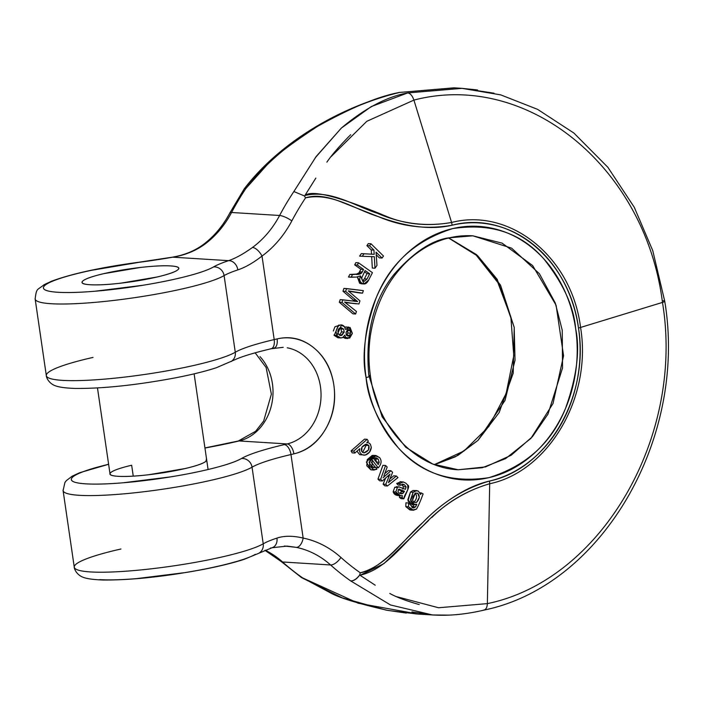 <?xml version="1.0" encoding="UTF-8"?>
<svg xmlns="http://www.w3.org/2000/svg" width="703" height="703" viewBox="0 0 703 703"><rect width="100%" height="100%" fill="white"/><g stroke="black" fill="none" stroke-linecap="round" stroke-linejoin="round"><path stroke-width="1.05" d="M375.217 585.204L359.69 575.036L360.261 572.787A253.95 212.491 -86.4 0 1 340.929 557.453A107.436 89.905 93.6 0 0 303.151 538.067C292.949 535.66 284.214 535.668 276.956 538.085A97.673 13.032 -8.3 0 0 263.23 543.806A9.763 9.183 59.9 0 1 259.02 553.112A9.763 9.183 59.9 0 1 258.88 553.191A9.763 9.183 -120.1 0 0 259.02 553.112A9.763 9.183 -120.1 0 0 263.23 543.806A97.673 13.032 171.7 0 1 155.073 568.367A97.673 13.032 171.7 0 1 74.298 566.592A97.673 13.032 -8.3 0 0 155.073 568.367A97.673 13.032 -8.3 0 0 263.23 543.806L252.043 467.179A97.673 13.032 171.7 0 1 290.972 454.542L303.151 538.067C292.949 535.66 284.214 535.668 276.956 538.085A97.673 13.032 -8.3 0 0 263.23 543.806L252.043 467.179A97.673 13.032 171.7 0 1 290.972 454.542L293.88 453.857A9.763 5.185 -103.1 0 0 287.14 443.945L239.099 440.948L287.14 443.945A48.832 40.862 -86.4 0 0 321.051 395.024A48.832 40.862 -86.4 0 0 287.237 347.809A48.832 40.862 -86.4 0 1 321.051 395.024A48.832 40.862 -86.4 0 1 287.14 443.945A9.763 5.185 76.9 0 1 293.88 453.857A58.604 49.034 93.6 0 0 333.846 385.103A58.604 49.034 93.6 0 0 277.105 338.916C290.462 335.797 302.677 338.749 313.758 347.765C324.839 356.79 331.535 369.233 333.846 385.103C336.166 400.974 333.415 415.622 325.612 429.041C317.809 442.468 307.229 450.746 293.88 453.857L290.972 454.542L303.151 538.067A107.436 89.905 -86.4 0 1 340.929 557.453A253.95 212.491 93.6 0 0 360.261 572.787C369.216 571.451 380.358 564.377 393.689 551.565L422.942 522.399C433.848 511.107 445.895 501.547 459.077 493.699C469.323 487.61 479.472 483.383 489.516 481.037C503.796 477.706 517.057 471.256 529.297 461.678C541.521 452.117 551.811 440.166 560.142 425.833C568.481 411.51 574.237 395.886 577.418 378.97C580.616 361.983 580.968 344.997 578.49 327.993C576.012 310.99 570.88 295.286 563.103 280.866C555.361 266.49 545.572 254.504 533.744 244.881C521.916 235.25 508.937 228.739 494.815 225.32C480.676 221.911 466.476 221.867 452.196 225.197C431.431 230.048 406.809 227.183 378.328 216.621L342.774 202.578C327.774 196.295 315.375 194.713 305.568 197.851A253.95 212.491 93.6 0 0 291.833 220.909A107.436 89.905 -86.4 0 1 262.017 256.068L274.196 339.593L277.105 338.916A9.763 5.185 76.9 0 1 274.056 348.082A9.763 5.185 76.9 0 1 273.168 348.161M379.673 480.826L377.968 479.165L382.907 465.316L385.569 465.483L380.639 479.332L382.344 480.993L389.989 474.103L385.771 484.341L387.45 485.984L397.968 477.574L396.343 475.993L388.408 482.645L392.599 472.337L390.956 470.729L385.051 475.966L383.838 475.887L385.051 475.966L390.956 470.729L392.599 472.337L388.408 482.645L396.343 475.993L397.968 477.574L387.45 485.984L385.771 484.341L389.989 474.103L382.344 480.993L380.639 479.332L385.569 465.483L387.186 467.056L385.569 465.483L382.907 465.316L377.968 479.165L380.639 479.332L377.968 479.165L379.673 480.826L382.344 480.993L379.673 480.826M384.664 473.769L388.284 470.562L390.956 470.729L388.284 470.562L384.664 473.769M389.937 478.945L393.68 475.826L396.343 475.993L393.68 475.826L389.937 478.945M384.787 485.817L383.109 484.174L385.613 478.049L383.109 484.174L385.771 484.341L383.109 484.174L384.787 485.817L387.45 485.984L384.787 485.817M366.869 442.53L368.89 442.864L366.79 442.6L368.354 441.238L367.177 439.305L364.506 439.138L351.043 450.922L352.212 452.855L351.043 450.922L364.506 439.138L367.177 439.305L353.706 451.089L354.883 453.022L359.822 448.707C359.154 451.405 360.006 453.444 362.379 454.823L359.716 454.656L356.983 451.185L359.716 454.656L362.563 454.903M342.976 291.218L343.916 288.397L346.579 288.564L345.648 291.385L355.955 300.172L353.284 300.005L342.976 291.218L345.648 291.385L346.579 288.564L363.354 290.629L343.916 288.397L342.976 291.218L345.648 291.385L357.616 301.587L355.955 300.172L353.284 300.005L354.945 301.42L342.976 291.218M359.848 292.984L348.609 291.191L362.52 293.151L363.354 290.629L362.52 293.151L359.848 292.984M356.272 303.793L345.103 302.448L358.943 303.96L359.962 300.866L350.709 292.975L359.962 300.866L358.943 303.96L347.739 302.835L356.272 303.793M352.941 313.846L339.321 302.264L340.19 299.636L342.862 299.803L341.992 302.431L355.613 314.013L356.456 311.473L347.546 304.373L356.456 311.473L355.613 314.013L341.992 302.431L342.862 299.803L355.639 301.341L340.19 299.636L339.321 302.264L341.992 302.431L339.321 302.264L352.941 313.846L355.613 314.013L352.941 313.846M372.089 469.903L370.903 469.824L366.79 465.781L367.23 459.639L372.195 455.43L373.75 455.377M375.279 467.275L371.184 462.012L375.279 467.275M371.518 254.161L371.272 249.925L366.896 245.628L368.31 243.589L370.973 243.756L383.478 256.015L382.063 258.054L376.043 252.157L376.975 265.374L374.989 268.23L374.33 256.718L362.273 256.287L364.013 253.774L374.189 254.328L373.943 250.092L369.558 245.795L370.973 243.756L369.558 245.795L373.943 250.092L374.189 254.328L364.013 253.774L362.273 256.287L374.33 256.718L374.989 268.23L376.975 265.374L376.043 252.157L382.063 258.054L383.478 256.015L370.973 243.756L368.31 243.589L366.896 245.628L369.558 245.795L366.896 245.628L371.272 249.925L373.943 250.092L371.272 249.925L371.518 254.161L374.189 254.328L361.351 253.607L371.518 254.161M379.392 257.887L376.228 254.785L379.392 257.887L382.063 258.054L379.392 257.887M371.659 256.551L372.318 268.063L371.667 256.63M359.602 256.12L361.351 253.607L364.013 253.774L361.351 253.607L359.602 256.12L362.273 256.287L359.602 256.12M402.845 484.121L404.559 484.85L406.088 486.863L405.438 489.306L398.909 486.889L405.438 489.306L406.088 486.863L404.559 484.85L402.591 484.121L400.877 485.263L398.206 485.096L396.677 483.506L399.348 483.673L403.346 481.959L405.851 483.181L407.74 485.088C410.631 486.318 405.561 493.251 404.234 496.845L403.812 498.84L401.149 498.673L399.436 497.425L399.682 495.457C396.202 495.756 394.023 494.525 393.153 491.766L394.761 487.276L399.418 486.889L394.761 487.276L397.432 487.443L394.761 487.276L393.153 491.766L395.824 491.933L393.153 491.766L397.916 495.589L400.578 495.756L395.824 491.933L397.432 487.443L398.909 486.889L396.237 486.722M402.775 489.139L403.425 486.696L401.659 484.534L404.559 484.85L401.888 484.683L403.425 486.696L406.088 486.863L403.425 486.696L402.775 489.139M400.025 481.696L403.346 481.959L399.348 483.673L396.677 483.506L400.675 481.792L396.677 483.506L398.206 485.096L400.877 485.263L402.591 484.121M344.725 327.071L346.597 326.957M345.85 338.398L343.055 337.308L345.727 337.475L343.064 337.308L345.208 338.363L347.88 338.53L345.727 337.475L344.786 335.138L342.853 337.431L340.639 337.941L336.851 335.568L333.951 334.997M339.259 337.651L334.18 335.401L338.705 325.102L339.874 325.181M333.327 330.999L334.971 326.737L340.024 325.12M366.087 377.573C363.679 361.061 364.022 344.558 367.107 328.064C370.2 311.561 375.806 296.332 383.926 282.36C392.046 268.397 402.063 256.753 413.979 247.438C425.895 238.124 438.795 231.841 452.688 228.598C466.59 225.355 480.413 225.391 494.174 228.721C507.926 232.043 520.572 238.396 532.101 247.772C543.63 257.157 553.164 268.854 560.704 282.87C568.244 296.886 573.217 312.15 575.634 328.661C578.042 345.173 577.699 361.676 574.606 378.179C571.513 394.673 565.906 409.902 557.787 423.874C549.667 437.846 539.649 449.489 527.733 458.804C515.817 468.119 502.917 474.393 489.024 477.636C475.131 480.878 461.309 480.843 447.547 477.522C433.786 474.2 421.15 467.846 409.621 458.461C398.091 449.076 388.557 437.38 381.017 423.364C373.469 409.348 368.495 394.084 366.087 377.573C367.845 399.541 378.46 422.819 397.942 447.398C420.543 473.374 450.904 483.453 489.024 477.636C526.275 465.861 551.793 442.732 565.572 408.267C576.838 376.509 580.186 349.98 575.634 328.661C573.868 306.693 563.252 283.414 543.779 258.845C521.169 232.869 490.808 222.789 452.688 228.598C415.447 240.382 389.928 263.502 376.14 297.975C364.883 329.725 361.527 356.254 366.087 377.573A9.763 1.301 -8.3 0 0 370.411 375.85A9.763 1.301 171.7 0 1 366.087 377.573M413.487 510.229L410.816 510.062L405.807 506.608L408.478 506.775L408.601 502.988L408.478 506.775L412.406 510.026L416.484 509.086C418.54 505.562 420.746 500.501 423.101 493.91C420.746 500.501 418.54 505.562 416.484 509.086L413.487 510.229L408.478 506.775L405.807 506.608L405.939 502.821L408.601 502.988L405.939 502.821L405.807 506.608L409.735 509.86L411.167 510.088M412.942 506.696L414.102 504.13L412.942 506.696L415.614 506.863L412.942 506.696L412.063 507.54M410.271 504.051L408.012 500.844L410.455 492.091L412.96 490.509L416.633 490.606L418.347 491.107L420.622 494.569L418.347 491.107L412.96 490.509L410.455 492.091L413.118 492.258L410.455 492.091L407.845 499.675L412.046 504.657L414.717 504.824L410.508 499.842L413.118 492.258L415.631 490.676L412.96 490.509M354.69 264.882L355.841 262.632L358.512 262.799L357.361 265.049L363.53 269.434L362.247 271.956L359.576 271.789L360.867 269.267L354.69 264.882L357.361 265.049L363.53 269.434L361.562 273.107L358.89 272.94L359.576 271.789L362.247 271.956L361.562 273.107L358.89 272.94L360.867 269.267L363.53 269.434L360.867 269.267L354.69 264.882L357.361 265.049L358.512 262.799L355.841 262.632L354.69 264.882M361.623 283.819L359.62 283.256L357.37 277L361.377 283.801L364.049 283.968L360.454 275.857L356.368 277.096L360.454 275.857C359.119 279.434 359.725 281.956 362.291 283.423C364.664 284.785 366.799 283.661 368.68 280.031L372.432 272.676L358.512 262.799L372.432 272.676L368.68 280.031L364.049 283.968M348.477 277.061L349.822 274.434L356.509 274.108L358.89 272.94L358.012 273.66L360.683 273.827L352.484 274.601L351.149 277.228L356.368 277.096L348.477 277.061L351.149 277.228L352.484 274.601L349.822 274.434L348.477 277.061M274.056 348.082A9.763 5.185 -103.1 0 0 277.105 338.916L274.196 339.593A9.763 5.185 76.9 0 1 271.147 348.758A9.763 5.185 -103.1 0 0 274.196 339.593A97.673 13.032 -8.3 0 0 235.277 352.238A9.763 9.183 59.9 0 1 231.076 361.535A9.763 9.183 59.9 0 1 230.936 361.623A9.763 9.183 -120.1 0 0 231.076 361.535A9.763 9.183 -120.1 0 0 235.277 352.238A97.673 13.032 171.7 0 1 127.129 376.799A97.673 13.032 171.7 0 1 46.345 375.015A97.673 13.032 -8.3 0 0 127.129 376.799A97.673 13.032 -8.3 0 0 235.277 352.238L224.099 275.602A97.673 13.032 171.7 0 1 237.825 269.882C245.101 267.509 253.159 262.904 262.017 256.068L274.196 339.593A97.673 13.032 -8.3 0 0 235.277 352.238L224.099 275.602A9.763 9.183 -120.1 0 0 213.475 266.955A87.901 11.723 171.7 0 1 110.213 289.75A87.901 11.723 171.7 0 1 44.605 285.655A87.901 11.723 171.7 0 1 139.009 262.316A107.436 14.332 -8.3 0 0 172.841 257.184L228.572 260.664A107.436 14.332 -8.3 0 0 213.475 266.955C208.483 269.855 199.59 272.966 186.805 276.279C174.019 279.592 159.309 282.597 142.683 285.304L94.756 291.253C79.439 292.51 67.145 292.843 57.866 292.263C48.595 291.692 43.779 290.277 43.419 288.045C43.068 285.813 47.224 283.089 55.889 279.891C64.562 276.692 76.407 273.502 91.416 270.33L139.009 262.316A9.763 1.142 -97.4 0 1 139.168 262.201A9.763 1.142 82.6 0 0 139.009 262.316A107.436 14.332 -8.3 0 0 172.841 257.184C184.924 255.18 195.46 250.936 204.459 244.451A97.673 81.733 93.6 0 0 231.568 212.491L279.609 215.487A263.713 220.663 -86.4 0 1 293.872 191.55L304.39 195.935L304.917 195.504C312.167 189.546 339.865 196.726 388.003 217.042C407.371 224.652 428.566 226.454 451.581 222.464C509.947 207.394 571.785 256.841 580.564 327.449L662.472 302.413C645.407 166.848 526.969 70.485 413.909 100.098L451.581 222.464L413.909 100.098C526.969 70.485 645.407 166.848 662.472 302.413A9.763 1.301 -8.3 0 0 664.73 301.218A9.763 1.301 171.7 0 1 662.472 302.413C684.784 436.748 601.337 580.239 487.364 603.622L489.701 483.743C548.472 471.476 592.286 397.362 580.564 327.449C571.785 256.841 509.947 207.394 451.581 222.464C426.37 226.928 401.756 223.906 377.739 213.404C353.864 205.654 331.025 189.511 304.917 195.504L304.39 195.935L293.872 191.55A263.713 220.663 93.6 0 0 279.609 215.487A97.673 81.733 -86.4 0 1 252.5 247.447C243.484 253.932 235.505 258.335 228.572 260.664L172.841 257.184C184.924 255.18 195.46 250.936 204.459 244.451A97.673 81.733 93.6 0 0 231.568 212.491L279.609 215.487A9.763 2.548 27.9 0 1 291.833 220.909A253.95 212.491 -86.4 0 1 305.568 197.851L304.39 195.935L305.568 197.851C331.702 192.306 354.417 209.125 378.328 216.621C402.362 226.823 426.985 229.679 452.196 225.197L451.581 222.464L452.196 225.197C509.666 210.135 569.632 259.073 578.49 327.993A9.763 1.301 -8.3 0 0 580.564 327.449L662.472 302.413C684.784 436.748 601.337 580.239 487.364 603.622L438.54 607.752L396.413 596.601M120.775 283.168L157.094 277C168.219 274.407 175.109 272.026 177.771 269.864C180.425 267.702 178.07 266.393 170.697 265.927C163.324 265.47 153.105 265.998 140.02 267.509L103.71 273.669C92.585 276.27 85.696 278.652 83.033 280.813C80.379 282.975 82.734 284.284 90.107 284.741C97.471 285.198 107.7 284.68 120.775 283.168L157.094 277A48.832 6.512 171.7 0 1 82.471 283.045A48.832 6.512 171.7 0 1 103.71 273.669A48.832 6.512 171.7 0 1 178.334 267.623A48.832 6.512 171.7 0 1 157.094 277A48.832 6.512 171.7 0 1 82.471 283.045A48.832 6.512 171.7 0 1 103.71 273.669A48.832 6.512 171.7 0 1 178.334 267.623A48.832 6.512 171.7 0 1 157.094 277C168.219 274.407 175.109 272.026 177.771 269.864C180.425 267.702 178.07 266.393 170.697 265.927C163.324 265.47 153.105 265.998 140.02 267.509L103.71 273.669C92.585 276.27 85.696 278.652 83.033 280.813C80.379 282.975 82.734 284.284 90.107 284.741C97.471 285.198 107.7 284.68 120.775 283.168M315.172 157.859L341.35 128.078C364.866 108.297 387.019 96.575 407.793 92.919L461.941 88.332L494.042 93.191M448.039 615.169L433.329 615.002L411.94 611.918M287.149 546.117L296.253 547.356A97.673 81.733 -86.4 0 1 330.595 564.975A263.713 220.663 93.6 0 0 350.674 580.898C353.565 580.986 356.57 579.026 359.69 575.036C356.834 579.052 353.82 581.012 350.674 580.898A263.713 220.663 -86.4 0 1 330.595 564.975L282.553 561.978A263.713 220.663 93.6 0 0 302.633 577.901L329.54 592.383C338.02 597.427 357.432 603.438 387.792 610.415L416.826 613.974L433.329 615.002M461.941 88.332L453.901 87.831L399.752 92.418C378.979 96.074 351.465 107.462 317.211 126.566C290.436 144.203 273.757 156.936 267.158 164.757L245.83 188.553A263.713 220.663 93.6 0 0 231.568 212.491A263.713 220.663 -86.4 0 1 245.83 188.553C284.856 138.394 345.867 105.292 399.752 92.418L454.103 87.857M239.099 440.948A48.832 40.862 93.6 0 0 271.314 405.939A48.832 40.862 93.6 0 0 259.996 356.623A48.832 40.862 93.6 0 1 271.314 405.939A48.832 40.862 93.6 0 1 239.099 440.948A9.763 5.185 -103.1 0 0 238.22 441.036A9.763 5.185 76.9 0 1 239.099 440.948L236.19 441.633A9.763 5.185 -103.1 0 0 235.312 441.712A9.763 5.185 76.9 0 1 236.19 441.633L239.099 440.948M368.811 375.358C365.094 333.477 373.521 299.821 394.075 274.381C413.496 252.412 431.721 240.233 448.751 237.842L472.82 235.804L502.118 243.15L532.628 265.541L556.099 305.251L563.569 355.744L553.015 403.54L530.906 438.391L505.606 458.62L482.284 467.723L458.224 469.762L432.732 464.042L405.684 447.213L382.186 416.888L368.811 375.358A9.763 1.301 171.7 0 1 370.411 375.85C368.486 362.537 368.469 349.18 370.349 335.753C375.332 303.714 388.618 277.957 410.218 258.476C429.269 242.166 450.14 234.609 472.82 235.804L511.608 248.159L539.394 273.713L555.282 303.028L562.233 330.208L562.541 367.977L547.989 414.102L532.452 436.668L511.16 455.254L485.527 466.906L458.224 469.762C416.018 468.119 377.283 427.74 370.411 375.833M434.647 464.639L455.403 456.792L478.014 440.368L499.165 412.547L513.199 373.179L514.227 327.475L500.527 285.154L476.388 254.548L448.786 237.966L477.46 255.488L497.206 279.355L514.192 327.211L515.027 360.226L504.982 400.517L478.014 440.368L457.855 455.456L434.647 464.639M224.099 275.602A97.673 13.032 171.7 0 1 115.942 300.172A97.673 13.032 171.7 0 1 35.168 298.388A97.673 13.032 -8.3 0 0 115.942 300.172A97.673 13.032 -8.3 0 0 224.099 275.602A97.673 13.032 171.7 0 1 237.825 269.882C245.101 267.509 253.159 262.904 262.017 256.068A107.436 89.905 93.6 0 0 291.833 220.909A9.763 2.548 -152.1 0 0 279.609 215.487A97.673 81.733 -86.4 0 1 252.5 247.447A9.763 4.385 53.7 0 1 262.017 256.068A9.763 4.385 -126.3 0 0 252.5 247.447C243.484 253.932 235.505 258.335 228.572 260.664A9.763 7.759 71.6 0 1 237.825 269.882A9.763 7.759 -108.4 0 0 228.572 260.664A107.436 14.332 -8.3 0 0 213.475 266.955A9.763 9.183 59.9 0 1 224.099 275.602M350.683 134.686C339.953 145.503 332.018 154.66 326.869 162.147M315.823 178.096L304.917 195.504M46.345 375.015A97.673 13.032 171.7 0 1 93.024 357.423M271.147 348.758A9.763 5.185 76.9 0 1 270.26 348.837M477.53 89.975L462.108 88.358L407.793 92.919C410.359 93.394 412.406 95.793 413.909 100.098C412.406 95.793 410.359 93.394 407.793 92.919L371.272 106.575L341.35 128.078L316.183 156.479L293.872 191.55M330.92 156.795L366.799 121.311L413.909 100.098M99.791 579.624C109.062 580.203 121.355 579.861 136.681 578.604L184.599 572.664C201.225 569.957 215.935 566.952 228.721 563.63C241.516 560.317 250.4 557.215 255.391 554.315M204.951 448.022A107.436 14.332 -8.3 0 0 236.19 441.633A107.436 14.332 -8.3 0 1 204.951 448.022M83.842 471.458L108.614 464.305A87.901 11.723 171.7 0 0 106.953 483.831A87.901 11.723 171.7 0 0 241.419 458.532C236.428 461.432 227.535 464.534 214.749 467.846C201.963 471.159 187.253 474.174 170.627 476.88L122.709 482.82C107.383 484.077 95.09 484.42 85.81 483.84C76.539 483.26 71.724 481.854 71.372 479.613C71.012 477.381 75.168 474.666 83.842 471.458M284.232 444.63A107.436 14.332 -8.3 0 0 241.419 458.532A9.763 9.183 59.9 0 1 252.043 467.179A97.673 13.032 171.7 0 1 143.895 491.74A97.673 13.032 171.7 0 1 63.112 489.956A97.673 13.032 -8.3 0 0 143.895 491.74A97.673 13.032 -8.3 0 0 252.043 467.179A9.763 9.183 -120.1 0 0 241.419 458.532A107.436 14.332 -8.3 0 1 284.232 444.63A9.763 5.185 76.9 0 1 290.972 454.542A9.763 5.185 -103.1 0 0 284.232 444.63L287.14 443.945L284.232 444.63M110.986 472.381C108.324 474.543 110.679 475.852 118.051 476.309C125.424 476.775 135.644 476.247 148.728 474.736L185.038 468.567C196.163 465.975 203.062 463.593 205.715 461.432L206.603 459.375M418.153 614.071L358.196 603.218L302.633 577.901A263.713 220.663 -86.4 0 1 282.553 561.978A97.673 81.733 93.6 0 0 265.242 550.221A97.673 81.733 93.6 0 1 282.553 561.978A9.763 4.464 131.8 0 1 280.989 561.354A9.763 4.464 -48.2 0 0 282.553 561.978L330.595 564.975A9.763 4.464 -48.2 0 0 340.929 557.453A9.763 4.464 131.8 0 1 330.595 564.975A97.673 81.733 -86.4 0 0 296.253 547.356A9.763 5.308 -78.4 0 0 303.151 538.067A9.763 5.308 101.6 0 1 296.253 547.356L284.451 546.011M419.234 604.562C406.396 600.96 396.58 597.251 389.787 593.446M431.835 517.505C447.785 501.661 467.073 490.404 489.701 483.743L487.364 603.622C487.1 607.814 485.729 609.993 483.251 610.16M360.305 575.177C386.378 568.973 403.153 543.551 423.268 525.536C442.749 504.886 464.885 490.958 489.701 483.743L489.516 481.037C464.709 488.234 442.512 502.021 422.942 522.399C402.722 540.203 386.237 566.161 360.261 572.787L359.69 575.036L360.305 575.177L383.873 563.648L428.681 520.396M131.663 465.245L133.245 476.124L131.663 465.245A48.832 6.512 171.7 0 0 110.415 474.613A48.832 6.512 171.7 0 0 118.051 476.309A48.832 6.512 171.7 0 0 175.232 470.659A48.832 6.512 171.7 0 0 206.287 459.2M663.122 300.743A9.763 1.301 171.7 0 1 664.73 301.218L652.771 250.672L634.273 207.28L607.884 167.314L573.894 133.052L537.558 109.334L500.694 94.87L462.073 88.376M350.674 580.898L390.481 604.967L432.521 614.967L449.112 615.125M272.289 547.672A9.763 7.759 -108.4 0 0 276.956 538.085A9.763 7.759 71.6 0 1 272.298 547.672A9.763 7.759 71.6 0 1 270.497 548.015M74.298 566.592A97.673 13.032 171.7 0 1 120.969 548.999M489.516 481.037L489.701 483.743C548.472 471.476 592.286 397.362 580.564 327.449A9.763 1.301 171.7 0 1 578.49 327.993C589.668 396.378 547.461 469.165 489.516 481.037M244.257 188.817L245.83 188.553L244.213 188.879L229.828 213C222.781 226.173 213.791 236.797 202.851 244.864C194.371 251.024 184.274 255.11 172.569 257.14L139.15 262.201C101.337 267.272 72.101 273.616 51.442 281.253L44.078 284.697C36.881 290.664 36.6 287.545 35.15 299.012L46.328 375.639C46.055 375.604 47.031 380.701 52.066 384.119C54.702 385.885 59.043 387.828 74.975 388.443C102.823 388.68 136.259 385.156 175.275 377.871C191.866 374.646 205.575 371.254 216.419 367.704L238.431 358.205C246.27 355.191 257.157 352.045 271.086 348.776L283.195 347.317M399.752 92.418L398.9 92.506C341.192 106.443 280.427 141.593 244.301 188.747M229.811 213.027A9.763 2.548 27.9 0 1 231.568 212.491A9.763 2.548 -152.1 0 0 229.811 213.027M202.798 244.908A9.763 4.385 53.7 0 1 204.459 244.451A9.763 4.385 -126.3 0 0 202.798 244.908M264.961 550.335L281.042 561.398L301.411 577.541L302.633 577.901L301.455 577.576M341.544 331.895L344.206 332.062L341.772 335.436L338.363 334.074L337.871 331.095L338.556 329.092L339.927 327.888L343.679 329.127L344.206 332.062L343.679 329.127L341.008 328.96L339.901 327.897L341.008 328.96L343.679 329.127L341.263 327.695L339.927 327.888L338.556 329.092L337.871 331.095L338.363 334.074L340.832 335.533L344.206 332.062L341.544 331.895L341.008 328.96L341.544 331.895L339.452 335.146M347.519 330.489L347.862 333.002L346.684 335.463L349.54 335.454L346.878 335.287L347.862 333.002L350.525 333.169L347.862 333.002L347.519 330.489L350.191 330.656L350.525 333.169L349.54 335.454L346.342 334.962L346.034 332.457L347.651 329.645L350.191 330.656L348.547 329.496L346.034 332.457L346.342 334.962L347.994 336.104L349.54 335.454L350.525 333.169L350.191 330.656L347.159 329.962M340.639 337.941L337.967 337.774L334.18 335.401L336.851 335.568C338.486 337.862 340.48 338.477 342.853 337.431L344.786 335.138L345.727 337.475L349.681 338.099L352.37 333.433L350.076 327.44L345.542 329.487L344.417 326.675C342.212 324.241 339.944 324.32 337.642 326.904L335.999 331.157L336.851 335.568L341.368 325.269L344.417 326.675L345.542 329.487L348.758 327.088L352.37 333.433L347.88 338.53M344.778 327.15L348.758 327.088M413.839 502.25L416.545 502.399L414.102 502.408L412.529 500.202L413.048 496.441L415.28 493.286L417.705 493.216L419.287 497.416L416.545 502.399C419.691 498.981 420.078 495.923 417.705 493.216L415.28 493.286L412.529 500.202L414.102 502.408L416.545 502.399L413.874 502.232C417.02 498.814 417.406 495.756 415.034 493.049L417.705 493.216L415.034 493.049M416.633 490.606L413.118 492.258L410.684 501.011L412.942 504.218L416.774 504.297L415.614 506.863L412.424 507.707L410.28 504.35L408.601 502.988L413.522 507.997L415.614 506.863L416.774 504.297L414.717 504.824M420.043 492.847L421.273 492.917L420.622 494.569L421.273 492.917L420.043 492.847M423.101 493.91L421.273 492.917L423.101 493.91M401.791 491.046L404.462 491.212L404.111 491.854L401.439 491.687L404.111 491.854L402.916 493.409L400.244 493.242L401.791 491.046L399.822 493.488L402.916 493.409L404.462 491.212L401.791 491.046L398.329 489.543L401.343 489.877L398.671 489.71L401.791 491.046M399.682 489.174L398.706 489.27L404.462 491.212L398.706 489.27L397.916 491.511L399.172 493.067L401.228 493.866M401.141 493.858L402.916 493.409L401.141 493.858L399.172 493.067L397.916 491.511L398.706 489.27M403.346 481.959L405.851 483.181L407.74 485.088L407.854 489.56L403.812 498.84L402.107 497.592L402.344 495.624L402.107 497.592L403.812 498.84L401.149 498.673L399.436 497.425L402.107 497.592L399.436 497.425L399.682 495.457M398.909 486.889L397.432 487.443L395.824 491.933C396.694 494.692 398.865 495.923 402.344 495.624L400.578 495.756M399.348 483.673L400.877 485.263L399.348 483.673M372.318 268.063L374.989 268.23L372.318 268.063M375.982 457.723L373.618 458.576L378.267 464.56L379.189 462.231L378.223 459.129L375.982 457.723L373.618 458.576L378.267 464.56L379.189 462.231L378.223 459.129L375.797 457.706M376.527 462.064L379.189 462.231L376.527 462.064L375.56 458.962L374.471 457.978L375.56 458.962L378.223 459.129L375.56 458.962L376.509 462.302M373.653 467.592L375.745 467.31L373.073 467.144L375.745 467.31L376.834 469.305L370.903 469.824L374.163 470.079L369.462 465.948L369.901 459.806L374.857 455.597L379.611 457.618C381.94 460.746 381.483 464.147 378.24 467.829L375.569 467.662L378.24 467.829L372.239 460.105L371.966 466.335L373.653 467.592L375.745 467.31L376.834 469.305L373.565 469.991L369.04 462.223L376.008 455.518L379.611 457.618C381.94 460.746 381.483 464.147 378.24 467.829L372.239 460.105L371.966 466.335L374.145 467.68M373.565 469.991L370.903 469.824L366.368 462.056L373.337 455.351L376.008 455.518M362.52 293.151L348.249 290.893L350.709 292.975L348.249 290.893L362.52 293.151M350.41 303.002L344.567 302.018L347.546 304.373L344.567 302.018L350.41 303.002M355.639 301.341L357.616 301.587L355.639 301.341M364.462 271.815L367.036 273.643L369.699 273.81L367.054 279.003L364.382 278.836L367.054 279.003L364.286 281.341L361.983 279.574L364.18 281.332L367.054 279.003L369.699 273.81L365.112 270.55L361.799 277.711L361.983 279.574L361.799 277.711L365.112 270.55L369.699 273.81L367.036 273.643L364.382 278.836L367.036 273.643L364.462 271.815M362.862 280.778L364.382 278.836L362.853 280.769M353.811 274.319L349.822 274.434L353.811 274.319M356.483 274.486L359.18 274.275L361.562 273.107L359.18 274.275L356.483 274.486M366.606 444.173L368.811 445.474L368.416 450.034L363.899 452.908L361.746 451.519L361.966 447.17L366.606 444.173C362.221 445.623 360.604 448.066 361.746 451.519L363.899 452.908C368.108 451.642 369.743 449.164 368.811 445.474L366.588 444.173M366.14 445.307L368.811 445.474L366.14 445.307L365.235 444.401L366.14 445.307L362.643 452.486M366.79 442.6L368.354 441.238L367.177 439.305L353.706 451.089L351.043 450.922L353.706 451.089L354.883 453.022L359.822 448.707C359.154 451.405 360.006 453.444 362.379 454.823L365.296 455.052L362.625 454.885L365.296 455.052L363.846 455.21M352.212 452.855L354.883 453.022L352.212 452.855M368.89 442.864L370.428 444.322L371.307 447.407C370.815 451.264 368.811 453.813 365.296 455.052L369.444 452.205L371.307 447.407L370.428 444.322L368.89 442.864M384.198 475.026L387.186 467.056L384.198 475.026M383.047 477.812L385.051 475.966L383.047 477.812M389.146 480.887L390.376 480.966L389.146 480.887M387.441 476.397L388.979 476.493L387.441 476.397M108.596 464.182L79.386 472.82L72.022 476.274L66.319 480.659L64.931 482.478L63.094 490.589L74.272 567.216C74.008 567.18 74.975 572.277 80.01 575.687C82.646 577.453 86.996 579.395 102.919 580.01C130.767 580.247 164.203 576.724 203.229 569.439C219.811 566.214 233.528 562.822 244.372 559.272L272.184 547.707L287.088 546.108M97.48 387.942L110.028 473.954M664.73 301.218C687.683 438.101 602.049 585.968 484.077 610.09C465.65 614.413 448.47 616.03 432.53 614.949M255.171 352.818L266.129 367.537L271.376 394.155L263.651 421.053L255.646 431.273L238.282 441.018L204.933 447.934M434.436 464.56L464.033 450.957L488.893 426.44L506.142 393.522L513.77 355.788L510.888 317.396L497.865 282.597L476.247 255.189L448.567 238.018M406.299 613.086L386.167 610.134L342.15 597.84L301.525 577.62M340.832 335.533L340.059 335.48M208.079 469.507L194.125 373.847"/></g></svg>
